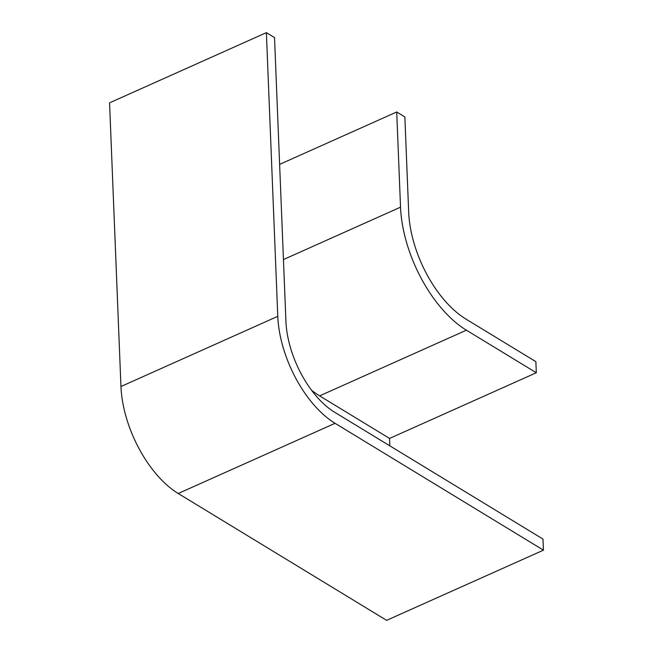 <?xml version="1.0" encoding="UTF-8"?>
<svg xmlns="http://www.w3.org/2000/svg" width="653" height="653" viewBox="0 0 653 653"><rect width="100%" height="100%" fill="white"/><g stroke="black" fill="none" stroke-linecap="round" stroke-linejoin="round"><path stroke-width="0.98" d="M334.605 412.223A73.414 38.543 -114.1 0 1 285.924 321.284L274.529 37.605L266.383 32.65L277.778 316.33A86.367 45.343 -114.1 0 0 335.054 423.307L543.443 550.161L542.994 539.076L334.605 412.223M543.443 550.161L386.617 620.35L178.228 493.497A86.367 45.343 -114.1 0 1 120.952 386.519L109.557 102.839L266.383 32.65M279.623 164.385L396.714 111.981L404.86 116.944L408.68 212.119A86.367 45.343 65.9 0 0 465.956 319.097L535.868 361.656L536.317 372.749L389.555 438.432L389.849 445.852M396.714 111.981L400.534 207.164A99.321 52.142 65.9 0 0 466.397 330.189L536.317 372.749M311.579 390.282A99.321 52.142 65.9 0 0 319.635 395.873L389.555 438.432M120.952 386.519L277.778 316.33M178.228 493.497L335.054 423.307M283.443 259.567L400.534 207.164M319.635 395.873L466.397 330.189"/></g></svg>
